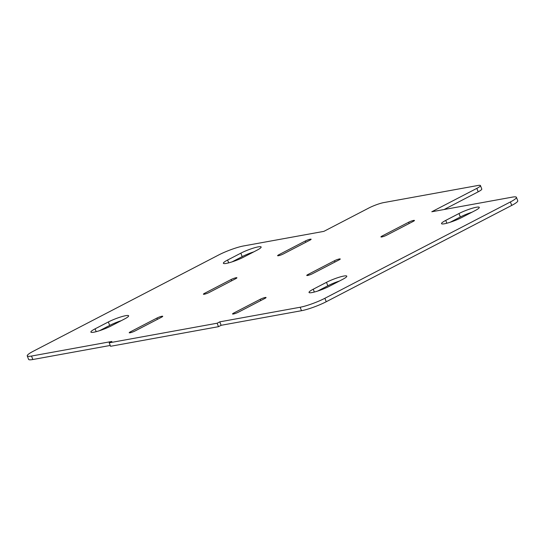 <?xml version="1.0" encoding="UTF-8"?>
<svg xmlns="http://www.w3.org/2000/svg" width="545" height="545" viewBox="0 0 545 545"><rect width="100%" height="100%" fill="white"/><g stroke="black" fill="none" stroke-linecap="round" stroke-linejoin="round"><path stroke-width="0.82" d="M209.219 292.454A3.747 0.545 159 0 1 205.554 293.918A3.747 0.545 159 0 1 203.421 294.211A3.747 0.545 159 0 1 204.62 293.285L231.121 279.524A3.747 0.545 159 0 1 234.786 278.059A3.747 0.545 159 0 1 236.918 277.766A3.747 0.545 159 0 1 235.713 278.693L209.219 292.454M312.551 273.679A3.747 0.545 159 0 1 308.886 275.15A3.747 0.545 159 0 1 306.753 275.443A3.747 0.545 159 0 1 307.952 274.517L334.453 260.755A3.747 0.545 159 0 1 338.118 259.284A3.747 0.545 159 0 1 340.25 258.991A3.747 0.545 159 0 1 339.045 259.917L312.551 273.679M471.956 212.223A13.128 1.914 -21 0 0 460.327 216.992L450.19 222.251M458.992 213.524A13.128 1.914 159 0 1 471.813 208.388A13.128 1.914 159 0 1 479.287 207.359A13.128 1.914 159 0 1 475.07 210.602L461.819 217.482A13.128 1.914 159 0 1 448.998 222.626A13.128 1.914 159 0 1 441.532 223.648A13.128 1.914 159 0 1 445.742 220.405L458.992 213.524L460.327 216.992M243.676 257.117A13.128 1.914 159 0 1 230.855 262.254A13.128 1.914 159 0 1 223.382 263.283A13.128 1.914 159 0 1 227.599 260.033L240.849 253.159A13.128 1.914 159 0 1 253.67 248.016A13.128 1.914 159 0 1 261.144 246.994A13.128 1.914 159 0 1 256.927 250.237L243.676 257.117M253.806 251.851A13.128 1.914 -21 0 0 242.178 256.62L232.047 261.879M283.414 253.922A3.747 0.545 159 0 1 279.755 255.394A3.747 0.545 159 0 1 277.616 255.687A3.747 0.545 159 0 1 278.822 254.753L305.323 240.999A3.747 0.545 159 0 1 308.988 239.528A3.747 0.545 159 0 1 311.12 239.235A3.747 0.545 159 0 1 309.914 240.161L283.414 253.922M408.655 222.224A3.747 0.545 159 0 1 412.32 220.752A3.747 0.545 159 0 1 414.452 220.459A3.747 0.545 159 0 1 413.246 221.386L386.746 235.147A3.747 0.545 159 0 1 383.087 236.619A3.747 0.545 159 0 1 380.948 236.911A3.747 0.545 159 0 1 382.154 235.985L408.655 222.224L409.152 223.518M260.258 299.28A3.747 0.545 159 0 1 263.916 297.815A3.747 0.545 159 0 1 266.055 297.522A3.747 0.545 159 0 1 264.85 298.449L238.349 312.21A3.747 0.545 159 0 1 234.684 313.675A3.747 0.545 159 0 1 232.552 313.968A3.747 0.545 159 0 1 233.757 313.041L260.258 299.28L260.748 300.574M111.173 325.917A13.128 1.914 159 0 1 98.352 331.06A13.128 1.914 159 0 1 90.886 332.082A13.128 1.914 159 0 1 95.103 328.839L108.353 321.959A13.128 1.914 159 0 1 121.174 316.822A13.128 1.914 159 0 1 128.64 315.793A13.128 1.914 159 0 1 124.423 319.036L111.173 325.917M121.31 320.658A13.128 1.914 -21 0 0 109.681 325.426L99.544 330.686M135.017 330.985A3.747 0.545 159 0 1 131.352 332.45A3.747 0.545 159 0 1 129.22 332.743A3.747 0.545 159 0 1 130.425 331.816L156.926 318.055A3.747 0.545 159 0 1 160.584 316.591A3.747 0.545 159 0 1 162.723 316.298A3.747 0.545 159 0 1 161.518 317.224L135.017 330.985M329.323 286.288A13.128 1.914 159 0 1 316.502 291.432A13.128 1.914 159 0 1 309.029 292.454A13.128 1.914 159 0 1 313.246 289.211L326.496 282.33A13.128 1.914 159 0 1 339.317 277.187A13.128 1.914 159 0 1 346.784 276.165A13.128 1.914 159 0 1 342.567 279.408L329.323 286.288M339.453 281.022A13.128 1.914 -21 0 0 327.824 285.791L317.687 291.057M323.873 231.366L368.924 207.972A11.247 1.642 159 0 1 383.762 202.59L477.911 185.484A11.247 1.642 159 0 1 480.458 185.586A11.247 1.642 159 0 1 476.848 188.366L431.797 211.76L512.164 197.154A18.748 2.739 159 0 1 516.422 197.317A18.748 2.739 159 0 1 510.399 201.95L324.902 298.272A18.748 2.739 159 0 1 300.166 307.244L219.798 321.843L217.148 323.219L109.225 342.825L111.875 341.449L31.508 356.048A18.748 2.739 159 0 1 27.25 355.892A18.748 2.739 159 0 1 33.272 351.253L218.77 254.931A18.748 2.739 159 0 1 243.506 245.965L323.873 231.366M444.1 209.518L478.176 191.826A11.247 1.642 -21 0 0 481.787 189.047L480.458 185.586M109.225 342.825L110.553 346.286L218.477 326.68L221.127 325.304L301.494 310.704A18.748 2.739 -21 0 0 326.23 301.739L511.728 205.41A18.748 2.739 -21 0 0 517.75 200.778L516.422 197.317M221.127 325.304L219.798 321.843M218.477 326.68L217.148 323.219M27.25 355.892L28.578 359.353A18.748 2.739 -21 0 0 32.836 359.516L110.233 345.455M204.62 293.285L204.934 294.096M231.121 279.524L231.618 280.818M307.952 274.517L308.266 275.32M334.453 260.755L334.95 262.043M445.742 220.405L446.832 223.239M227.599 260.033L228.689 262.867M240.849 253.159L242.178 256.62M278.822 254.753L279.135 255.564M305.323 240.999L305.82 242.287M382.154 235.985L382.467 236.796M233.757 313.041L234.064 313.852M95.103 328.839L96.186 331.673M108.353 321.959L109.681 325.426M130.425 331.816L130.732 332.627M156.926 318.055L157.423 319.35M313.246 289.211L314.336 292.038M326.496 282.33L327.824 285.791M478.176 191.826L476.848 188.366M511.728 205.41L510.399 201.95M326.23 301.739L324.902 298.272M301.494 310.704L300.166 307.244M32.836 359.516L31.508 356.048"/></g></svg>
